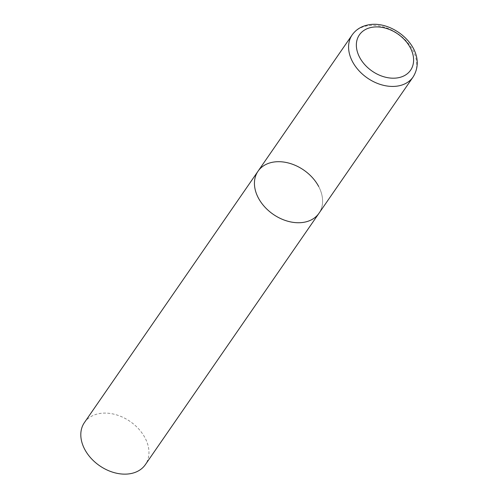 <?xml version="1.0" encoding="UTF-8"?>
<svg xmlns="http://www.w3.org/2000/svg" width="498" height="498" viewBox="0 0 498 498"><rect width="100%" height="100%" fill="white"/><g stroke="black" fill="none" stroke-linecap="round" stroke-linejoin="round"><path stroke-width="0.37" stroke-dasharray="2.49 1.87" d="M318.676 186.489A37.026 26.88 -145.4 0 1 318.981 213.262A37.026 26.88 34.6 0 0 312.377 177.593A37.026 26.88 34.6 0 0 272.643 162.236A37.026 26.88 34.6 0 0 258.051 171.181M84.417 422.578A37.026 26.88 -145.4 0 1 114.546 414.324A37.026 26.88 -145.4 0 1 145.043 437.885A37.026 26.88 -145.4 0 1 145.348 464.659M413.128 76.947A37.026 26.88 34.6 0 0 406.524 41.278A37.026 26.88 34.6 0 0 366.789 25.921A37.026 26.88 34.6 0 0 352.198 34.866"/><path stroke-width="0.75" d="M258.051 171.181L84.417 422.578A37.026 26.88 -145.4 0 0 84.728 449.352A37.026 26.88 -145.4 0 0 115.225 472.907A37.026 26.88 -145.4 0 0 145.348 464.659L413.128 76.947A37.026 26.88 34.6 0 1 398.543 85.893A37.026 26.88 34.6 0 1 358.803 70.535A37.026 26.88 34.6 0 1 352.198 34.866L258.051 171.181A37.026 26.88 34.6 0 0 264.656 206.844A37.026 26.88 34.6 0 0 304.39 222.201A37.026 26.88 34.6 0 0 318.981 213.262A37.026 26.88 -145.4 0 1 288.852 221.51A37.026 26.88 -145.4 0 1 258.362 197.955A37.026 26.88 -145.4 0 1 258.051 171.181A37.026 26.88 -145.4 0 1 288.18 162.927A37.026 26.88 -145.4 0 1 318.676 186.489M371.645 27.365A31.1 22.578 34.6 0 0 359.649 57.37A31.1 22.578 34.6 0 0 398.313 77.744A31.1 22.578 34.6 0 0 410.308 47.74A31.1 22.578 34.6 0 0 371.645 27.365M352.198 34.866C355.989 29.569 361.33 26.245 368.221 24.9C394.117 19.466 429.344 50.64 413.128 76.947"/></g></svg>
